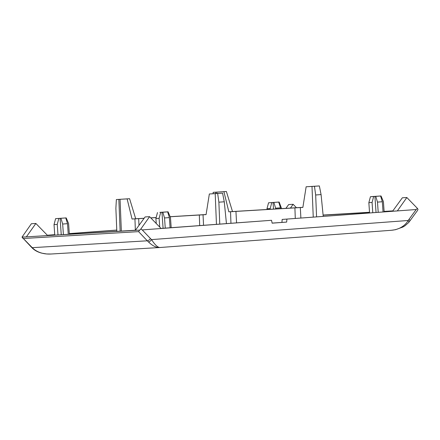 <?xml version="1.0" encoding="UTF-8"?>
<svg xmlns="http://www.w3.org/2000/svg" width="440" height="440" viewBox="0 0 440 440"><rect width="100%" height="100%" fill="white"/><g stroke="black" fill="none" stroke-linecap="round" stroke-linejoin="round"><path stroke-width="0.66" d="M270.254 209.297L270.199 208.56L266.981 208.747L268.565 202.791L278.273 202.092L279.158 202.048L281.617 208.621M215.694 193.562L215.639 192.198L213.169 192.34L226.386 191.499L232.502 211.552L302.885 207.334M120.137 231.132L118.844 199.403L116.375 199.551L129.591 198.704L135.702 218.757L144.144 218.257M170.148 216.7L206.09 214.528M170.093 227.772L169.378 217.597L167.651 211.86L166.804 211.915L168.075 211.816L159.847 212.366L162.811 212.223L164.538 217.954L165.253 228.135M372.785 212.685L372.07 202.477L373.654 196.515L370.436 196.708L372.801 196.51L381.024 195.965L383.422 201.63L384.137 211.838M391.221 230.296L159.973 247.511L391.221 230.296C395.043 229.966 398.299 229.009 400.989 227.431C404.157 225.649 406.543 223.339 408.161 220.495L151.531 239.597C155.007 244.937 157.834 247.572 160.012 247.506C156.464 247.786 152.62 245.933 148.484 241.956L147.306 240.801L32.258 247.671L23.337 238.507L138.578 231.627L147.306 240.801A2.915 1.183 136.4 0 0 150.486 238.573L151.531 239.597A2.915 1.254 132.4 0 1 148.484 241.956M391.341 230.285L395.56 229.686L402.914 227.035L405.07 225.726L408.782 222.409A2.915 1.177 -140.1 0 0 408.161 220.495L416.196 209.523L282.178 219.428L397.337 210.925L406.846 197.522L402.358 197.786L392.607 211.206M51.419 253.99C44.544 254.463 38.236 252.797 33.456 248.826L32.258 247.671A2.915 1.122 135.8 0 1 31.735 247.522L22 237.127L139.711 230.098L138.578 231.627M33.456 248.826A2.915 1.199 131.8 0 1 32.945 248.683C35.36 250.795 38.357 252.302 41.954 253.193L46.607 253.963L51.046 254.018L159.946 247.511M272.124 223.097L286.66 222.085L286.908 219.148M286.66 222.085L272.14 223.168L271.535 220.292L142.246 229.917L140.822 229.026L139.711 230.098M32.945 248.683L31.735 247.522M47.333 235.235L54.731 234.685M69.3 233.602L116.765 230.065M392.838 210.887L384.109 211.404M369.523 212.278L323.103 215.05M408.782 222.409L417.527 210.474L418 209.38L417.466 208.434L416.196 209.523M161.112 228.509L149.589 216.673L140.822 229.026M161.051 228.443L271.535 220.292M417.466 208.434L406.846 197.522M23.337 238.507L22.633 238.167M22 237.127L31.389 223.729L35.871 223.46L26.362 236.869L135.449 230.219M285.89 208.368L288.645 204.578L293.128 204.309L290.444 208.093M54.736 234.751L47.394 235.301L35.871 223.46M116.765 230.137L69.306 233.668M296.461 207.735L293.128 204.309M392.739 211.024L384.115 211.536M369.534 212.41L323.12 215.182M149.589 216.673L145.107 216.937L135.35 230.357M281.93 222.365L282.178 219.428M169.378 217.597L164.538 217.954M383.042 211.921L382.333 201.746L377.493 202.103L378.202 212.278M55.611 218.642L66.204 217.899L55.611 218.642L54.027 224.604L54.758 235.037M163.086 228.294L161.97 212.273M167.651 211.86L162.811 212.223M306.141 186.774L319.358 185.933L321.074 194.579L315.673 194.981L314.463 186.296L306.141 186.774L302.874 207.405L300.317 207.559L300.883 218.037M300.317 207.559L235.945 211.404L236.561 222.822M235.945 211.404L228.844 211.827L223.911 191.686L216.849 192.104L216.904 193.49M213.169 192.34L213.092 193.721M321.074 194.579L323.235 216.37M315.673 194.981L316.564 216.871M311.999 186.445L313.247 217.118M219.769 224.076L218.878 202.186L217.668 193.501L209.347 193.98L206.074 214.61L203.038 214.792L203.555 225.28M203.038 214.792L170.17 216.755M156.134 217.591L150.799 217.91M144.106 218.312L138.666 218.636L138.996 225.341M138.666 218.636L132.05 219.032L127.116 198.891L120.054 199.309L121.347 231.061M116.375 199.551L115.88 208.335L116.814 231.33M150.75 217.861L156.145 217.536M209.347 193.98L222.563 193.138L224.274 201.784L226.441 223.575M218.878 202.186L224.274 201.784M215.198 193.649L216.453 224.323M159.731 227.09L159.115 218.328L155.898 218.521L156.25 223.509M168.075 211.816L170.467 217.481L171.182 227.689M372.07 202.477L368.852 202.67L369.567 212.922M280.522 208.687L280.462 207.823L275.622 208.186L275.677 208.978M266.981 208.747L267.031 209.49M66.204 217.899L68.602 223.564L69.338 234.168M68.244 234.234L67.507 223.68L62.667 224.037L63.404 234.52M57.976 234.845L57.244 224.411L54.027 224.604M376.041 212.443L374.918 196.422L375.76 196.372L377.493 202.103M382.333 201.746L380.6 196.009L375.76 196.372M380.6 196.009L381.024 195.965M268.565 202.791L279.158 202.048M159.115 218.328L160.699 212.366M314.463 186.296L319.358 185.933M232.502 211.552L228.844 211.827M216.849 192.104L215.639 192.198M223.911 191.686L226.386 191.499M217.668 193.501L222.563 193.138M132.05 219.032L135.702 218.757M118.844 199.403L120.054 199.309M127.116 198.891L129.591 198.704M157.482 212.559L155.898 218.521M370.436 196.708L368.852 202.67M373.654 196.515L374.918 196.422M273.895 202.455L275.622 208.186M273.51 209.105L273.048 202.505M280.462 207.823L278.735 202.092M270.199 208.56L271.783 202.598M60.94 218.306L62.667 224.037M61.237 234.652L60.099 218.356M67.507 223.68L65.78 217.943M57.244 224.411L58.828 218.449M142.246 229.917L150.486 238.573M409.816 221.084A2.915 1.095 -144 0 0 409.074 219.323M294.91 207.906L295.279 218.455M230.538 211.75L230.94 223.245M199.32 215.023L199.689 225.566M134.948 218.867L135.344 230.225"/></g></svg>

